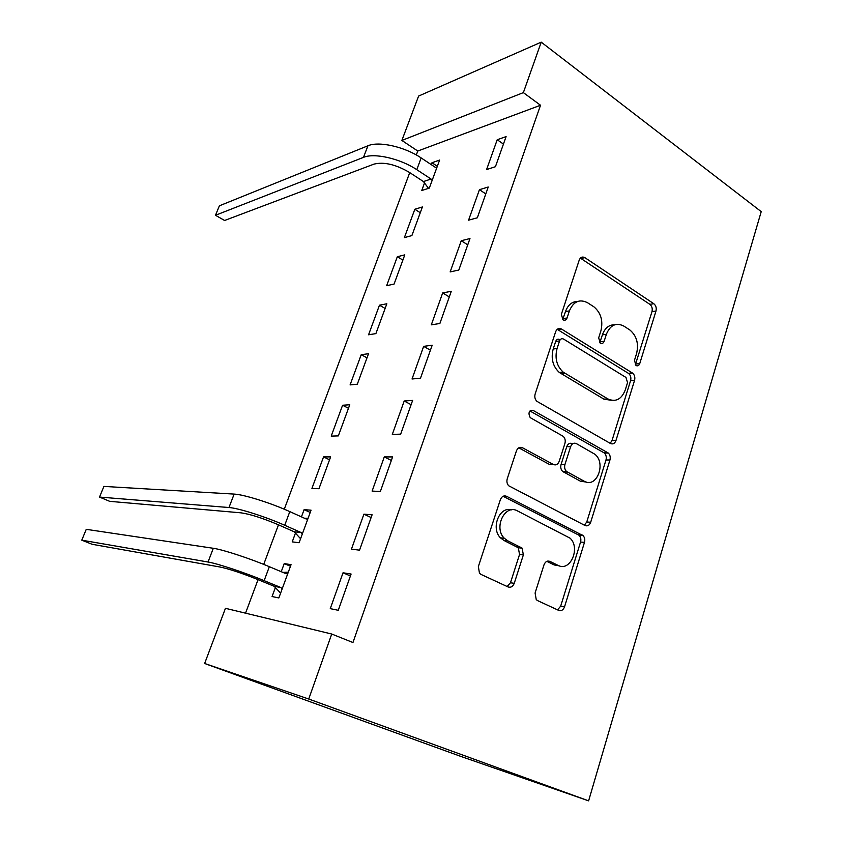 <?xml version="1.0" encoding="UTF-8"?>
<svg xmlns="http://www.w3.org/2000/svg" width="843" height="843" viewBox="0 0 843 843"><rect width="100%" height="100%" fill="white"/><g stroke="black" fill="none" stroke-linecap="round" stroke-linejoin="round"><path stroke-width="1.26" d="M636.012 365.504C637.677 366.284 638.92 365.662 639.732 363.639L655.98 311.067C656.676 307.958 655.959 305.514 653.82 303.733L584.842 257.631C582.334 256.367 580.469 257.178 579.236 260.055L561.343 314.418L563.019 319.834C564.831 320.698 566.169 320.087 567.065 318.001L569.383 310.919C573.461 301.457 579.52 298.728 587.582 302.753L593.936 306.852C600.954 312.837 603.272 320.835 600.901 330.856L598.667 337.853L600.269 343.143C602.007 343.965 603.293 343.343 604.146 341.299L606.37 334.313C610.258 324.987 616.075 322.247 623.809 326.072L629.89 330.003C636.634 335.767 638.878 343.586 636.602 353.449L634.463 360.34L636.012 365.504M635.327 364.914L651.976 311.625C652.672 308.527 651.955 306.083 649.816 304.312L580.374 258.106M562.681 319.592L565.516 311.499L569.383 310.919M599.752 342.732L602.429 334.797L606.37 334.313M535.094 593.029L536.243 599.615L537.571 600.606L558.719 610.406C561.333 611.228 563.282 610.016 564.557 606.781L584.473 542.376C585.168 539.668 584.705 537.423 583.082 535.632L506.601 496.306C503.84 495.273 501.764 496.39 500.384 499.646L478.36 566.549L479.477 573.251L480.984 574.399L508.066 586.939C510.826 587.824 512.892 586.612 514.251 583.303L523.366 554.894L522.102 548.129L507.718 540.795L504.262 538.213C493.324 527.644 505.052 503.629 517.433 510.9L570.016 538.14C580.816 547.718 570.311 572.134 558.129 565.4L549.921 561.385C547.276 560.49 545.295 561.649 543.977 564.884L535.094 593.029M352.954 642.524L540.521 105.249L523.366 92.625L401.869 140.444L418.602 96.07L541.227 42.15L761.218 211.635L588.614 800.85L308.728 699.026L331.731 634.031L352.954 642.524M541.227 42.15L523.366 92.625M610.48 443.502C612.924 444.535 614.758 443.544 615.959 440.541L634.568 380.341C635.274 377.337 634.621 374.935 632.619 373.143L561.48 329.023C558.888 327.801 556.949 328.686 555.663 331.689L535.136 394.039C534.378 396.958 534.968 399.382 536.896 401.31L610.48 443.502M609.942 460.004L590.69 522.249C589.457 525.368 587.571 526.464 585.042 525.526L508.687 485.758C506.98 483.84 506.506 481.501 507.254 478.761L516.422 450.921C517.781 447.738 519.815 446.695 522.523 447.77L553.335 464.482C555.958 465.526 557.908 464.482 559.194 461.363L564.915 443.46C565.653 440.594 565.095 438.223 563.25 436.358L530.226 417.633C527.929 412.87 528.94 410.488 533.25 410.488L608.277 453.028C610.09 454.83 610.638 457.148 609.942 460.004L605.991 459.983L586.76 521.996L590.69 522.249M331.731 634.031L225.45 608.309L204.638 663.494L460.689 756.361L588.614 800.85M372.1 514.778L363.902 514.167L351.447 549.162L359.561 550.163L372.1 514.778M295.45 533.124L292.226 541.88L299.107 542.734L311.056 510.184L304.102 509.667L301.446 516.864M412.627 400.414L404.197 400.994L392.311 434.387L400.667 434.156L412.627 400.414M342.585 405.251L331.215 436.105L338.328 435.905L349.771 404.756L342.585 405.251L348.475 408.286M451.29 291.278L442.67 292.942L431.31 324.84L439.877 323.491L451.29 291.278M379.466 305.198L368.57 334.776L375.883 333.617L386.842 303.775L379.466 305.198L385.125 308.454M488.234 187.009L479.435 189.675L468.582 220.171L477.328 217.8L488.234 187.009M414.83 209.254L404.377 237.621L411.879 235.587L422.385 206.967L414.83 209.254L420.278 212.71M540.521 105.249L417.78 151.034L416.305 154.975M409.74 172.615L284.291 509.214M278.475 524.831L263.722 564.389M258.042 579.647L245.545 613.177M424.514 182.984L421.732 190.539L429.319 188.084L439.614 160.054L431.974 162.741L431.279 164.648M506.095 136.598L497.212 139.738L486.59 169.569L495.431 166.714L506.095 136.598M397.327 256.736L386.652 285.693L394.071 284.08L404.798 254.86L397.327 256.736L402.88 260.087M469.972 238.548L461.258 240.729L450.151 271.92L458.813 270.045L469.972 238.548M361.226 354.692L350.087 384.903L357.316 384.208L368.507 353.723L361.226 354.692L366.99 357.843M432.185 345.209L423.65 346.357L412.037 378.992L420.499 378.18L432.185 345.209M323.554 456.895L311.931 488.413L318.939 488.729L330.625 456.895L323.554 456.895L329.56 459.804M392.606 456.917L384.282 456.917L372.111 491.1L380.362 491.469L392.606 456.917M275.376 587.582L272.078 596.538L278.843 597.94L291.056 564.673L284.217 563.598L281.235 571.691M351.099 574.041L343.038 572.787L330.266 608.635L338.264 610.29L351.099 574.041M204.638 663.494L308.728 699.026M417.78 151.034L401.869 140.444M431.974 162.741L437.317 166.292M497.212 139.738L503.44 144.09M479.435 189.675L485.789 193.911M461.258 240.729L467.749 244.849M442.67 292.942L449.287 296.926M423.65 346.357L430.415 350.193M404.197 400.994L411.11 404.682M384.282 456.917L391.352 460.447M304.102 509.667L310.224 512.449M363.902 514.167L371.131 517.528M284.217 563.598L290.477 566.254M343.038 572.787L350.414 575.98M614.663 324.787C608.973 324.703 604.895 328.043 602.429 334.797M577.708 301.415C572.028 301.541 567.961 304.903 565.516 311.499M610.174 443.323L611.997 440.604L630.585 380.625C631.281 377.643 630.638 375.251 628.636 373.47L557.202 329.307M627.54 382.627L625.98 377.453L563.598 339.086C561.796 338.233 560.437 338.865 559.541 340.962L557.054 348.538C554.641 358.127 556.675 365.978 563.156 372.111L607.824 398.908C615.664 402.385 621.481 399.413 625.264 389.982L627.54 382.627M560.426 339.466L559.741 339.55C557.929 338.707 556.58 339.339 555.685 341.426L559.541 340.962M611.944 400.404L603.883 399.129L559.288 372.448C552.818 366.347 550.785 358.517 553.208 348.97L555.685 341.426M584.378 525.189L586.76 521.996M518.772 447.833L549.478 464.451L552.882 464.482M529.984 410.984L603.704 452.607L607.655 452.596M584.241 481.248C596.602 488.729 606.496 463.292 594.884 454.251L576.37 443.608C573.809 442.554 571.902 443.566 570.627 446.642L564.947 464.504C564.22 467.307 564.747 469.635 566.507 471.49L584.241 481.248L580.321 481.153L586.433 482.112M572.829 443.66L572.471 443.66C569.921 442.607 568.013 443.618 566.738 446.685L570.627 446.642M580.321 481.153L562.629 471.427C560.858 469.583 560.342 467.264 561.069 464.472L566.738 446.685M605.991 459.983C606.686 457.148 606.128 454.83 604.326 453.039L603.704 452.607M559.267 565.864L554.251 564.958L546.854 561.354M511.511 509.867C499.435 505.926 490.531 528.308 500.5 537.876L503.945 540.447L507.718 540.795M507.159 586.517L510.458 582.776L519.551 554.483L518.297 547.76L503.945 540.447M557.55 609.868L560.669 606.18L580.553 542.038C581.249 539.341 580.785 537.096 579.162 535.316L503.113 496.274M428.518 188.347L423.46 181.561L409.266 172.309C395.704 164.427 383.934 161.698 373.976 164.122L224.596 220.487L215.492 215.271L363.481 157.367C374.292 152.667 400.33 158.589 416.79 169.675L431.047 179.032L432.111 180.465M436.843 167.599L435.346 167.346L421.152 157.926L416.79 169.675M215.492 215.271L219.391 205.808L367.927 145.786C378.781 140.929 404.777 146.766 421.152 157.926M423.46 181.561L431.047 179.032M300.572 538.74L294.239 531.796L277.937 524.588C262.552 518.087 250.255 514.167 241.035 512.839L109.706 501.343L99.527 497.075L228.969 507.528C238.443 508.108 265.703 516.748 284.723 525.273L301.13 532.544L302.363 533.882M304.608 518.287L308.106 518.245M307.843 518.951L306.125 518.972L289.802 511.617L284.723 525.273M99.527 497.075L103.91 486.411L234.133 494.093C243.659 494.451 270.877 502.986 289.802 511.617M294.239 531.796L301.13 532.544M280.614 593.124L274.133 586.264L257.494 579.415C241.825 573.156 229.444 569.046 220.35 567.076L92.129 544.283L81.782 540.173L208.042 562.018C217.273 563.493 244.723 572.587 264.154 580.658L280.909 587.571L282.163 588.899M282.9 572.386L288.295 572.176M287.769 573.63L286.009 573.693L269.339 566.696L264.154 580.658M81.782 540.173L86.249 529.33L213.311 548.287C222.605 549.52 250.013 558.509 269.339 566.696M274.133 586.264L280.909 587.571M635.738 363.997L639.732 363.639M563.198 318.559L567.065 318.001M600.216 341.742L604.146 341.299M580.996 258.453L584.894 257.663M649.816 304.312L653.82 303.733M651.976 311.625L655.98 311.067M557.623 329.539L561.48 329.023M628.372 373.291L632.355 372.964M630.585 380.625L634.568 380.341M611.997 440.604L615.959 440.541M553.208 348.97L557.054 348.538M560.858 373.533L564.736 373.196M603.883 399.129L607.824 398.908M518.803 447.812L522.523 447.77M549.478 464.451L553.335 464.482M530.416 410.625L533.25 410.488M561.069 464.472L564.947 464.504M563.451 472.017L567.339 472.08M547.518 561.122L549.921 561.385M554.251 564.958L558.129 565.4M517.054 546.833L520.848 547.212M519.551 554.483L523.366 554.894M510.458 582.776L514.251 583.303M503.376 496.158L506.601 496.306M578.203 534.631L582.123 534.936M580.553 542.038L584.473 542.376M560.669 606.18L564.557 606.781M367.927 145.786L363.481 157.367M234.133 494.093L228.969 507.528M213.311 548.287L208.042 562.018M580.943 258.422L584.842 257.631M628.636 373.47L632.619 373.143M559.288 372.448L563.156 372.111M562.629 471.427L566.507 471.49M604.326 453.039L608.277 453.028M500.5 537.876L504.262 538.213M518.297 547.76L522.102 548.129M579.162 535.316L583.082 535.632"/></g></svg>
